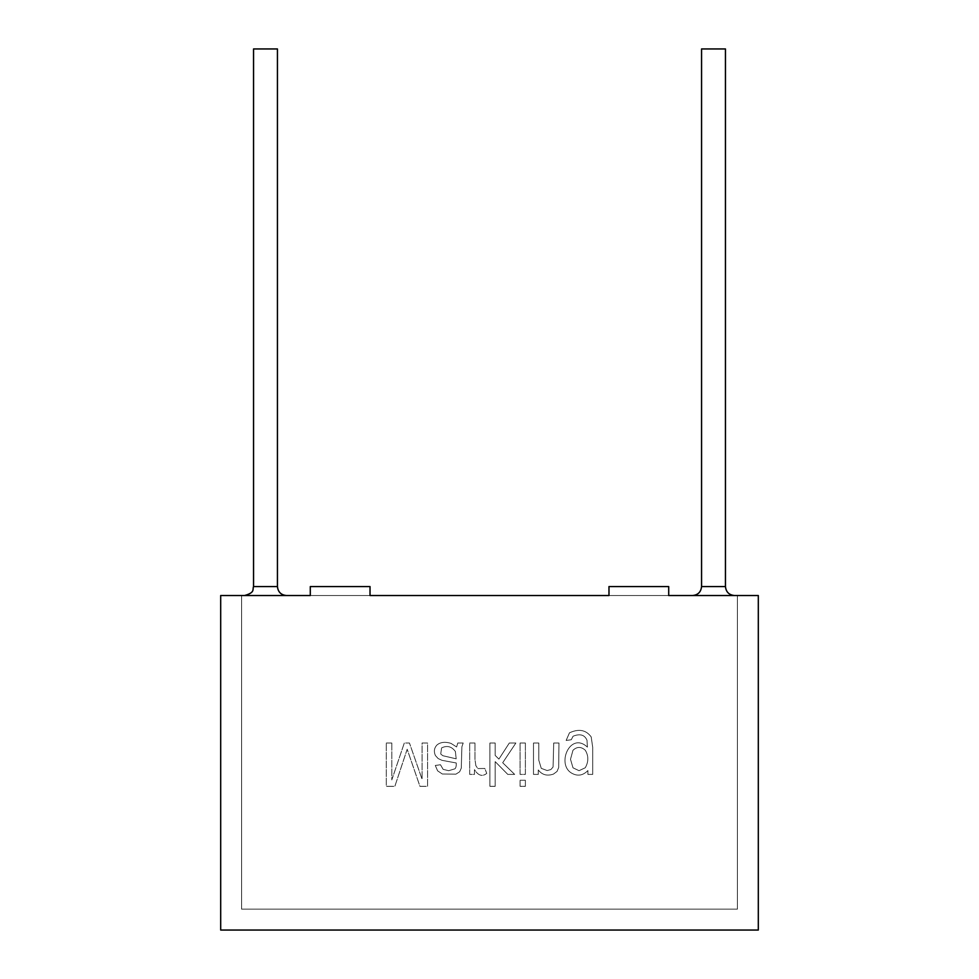 <?xml version="1.0" encoding="UTF-8"?>
<svg xmlns="http://www.w3.org/2000/svg" width="979" height="979" viewBox="0 0 979 979"><rect width="100%" height="100%" fill="white"/><g stroke="black" fill="none" stroke-linecap="round" stroke-linejoin="round"><path stroke-width="0.73" stroke-dasharray="4.89 3.67" d="M241.593 909.148L241.593 595.526L241.593 909.148L737.407 909.148L737.407 595.526L241.593 595.526L737.407 595.526L737.407 909.148L241.593 909.148L241.593 595.526L241.593 909.148L737.407 909.148L241.593 909.148L737.407 909.148L737.407 595.526L737.407 909.148L737.407 595.526L737.407 909.148L737.407 595.526L608.975 595.526L758.309 595.526L758.309 930.05L758.309 595.526L668.706 595.526L668.706 586.568L608.975 586.568L668.706 586.568L608.975 586.568L668.706 586.568L668.706 595.526L737.407 595.526L737.407 909.148L241.593 909.148L241.593 595.526L241.593 909.148L241.593 595.526L370.025 595.526L310.294 595.526L310.294 586.568L370.025 586.568L370.025 595.526L608.975 595.526L608.975 586.568L608.975 595.526L370.025 595.526L370.025 586.568L310.294 586.568L310.294 595.526L241.593 595.526L241.593 909.148L737.407 909.148L241.593 909.148M734.421 595.526L692.606 595.526L734.421 595.526M286.394 595.526L244.579 595.526L286.394 595.526M253.549 48.95L277.436 48.95L253.549 48.95M277.436 586.568L253.549 586.568L277.436 586.568M701.564 48.95L725.451 48.95L701.564 48.95M725.451 586.568L701.564 586.568L725.451 586.568M758.309 930.05L220.691 930.05L220.691 595.526L310.294 595.526L310.294 586.568L370.025 586.568L310.294 586.568L370.025 586.568L370.025 595.526L608.975 595.526L608.975 586.568L668.706 586.568L608.975 586.568L608.975 595.526L370.025 595.526L370.025 586.568L310.294 586.568L310.294 595.526L310.294 586.568L310.294 595.526L220.691 595.526L220.691 930.05L758.309 930.05M592.699 774.401L592.699 747.283L591.194 736.918C586.042 729.893 578.785 728.523 569.46 732.83L566.143 740.454L571.271 739.745L573.082 736.22C580.058 733.43 584.708 734.801 587.021 740.32L587.4 747.112C570.439 731.142 556.219 763.926 571.418 773.018C577.39 776.494 582.897 775.674 587.914 770.546L587.914 774.401L592.699 774.401L592.699 747.283L592.699 774.401L587.914 774.401L587.914 770.546C582.897 775.674 577.39 776.494 571.418 773.018C556.219 763.926 570.439 731.142 587.4 747.112L587.021 740.32C584.708 734.801 580.058 733.43 573.082 736.22L571.271 739.745L566.143 740.454L569.46 732.83C578.785 728.523 586.042 729.893 591.194 736.918L592.699 747.283L591.194 736.918C586.042 729.893 578.785 728.523 569.46 732.83L566.143 740.454L571.271 739.745L573.082 736.22C580.058 733.43 584.708 734.801 587.021 740.32L587.4 747.112C570.439 731.142 556.219 763.926 571.418 773.018C577.39 776.494 582.897 775.674 587.914 770.546L587.914 774.401L592.699 774.401L587.914 774.401L587.914 770.546C582.897 775.674 577.39 776.494 571.418 773.018C556.219 763.926 570.439 731.142 587.4 747.112L587.021 740.32C584.708 734.801 580.058 733.43 573.082 736.22L571.271 739.745L566.143 740.454L569.46 732.83C578.785 728.523 586.042 729.893 591.194 736.918L592.699 747.283L592.699 774.401M538.793 743.024L533.494 743.024L533.494 774.401L538.279 774.401L538.279 769.947C542.06 774.891 547.126 776.274 553.478 774.083L557.051 771.415L558.691 767.499L558.972 743.024L553.71 743.024L553.074 767.01L550.859 769.567L547.139 770.546L541.265 768.356L538.793 760.181L538.793 743.024L533.494 743.024L538.793 743.024L538.793 760.181L541.265 768.356L547.139 770.546L550.859 769.567L553.074 767.01L553.71 743.024L558.972 743.024L558.691 767.499L557.051 771.415L553.478 774.083C547.126 776.274 542.06 774.891 538.279 769.947L538.279 774.401L533.494 774.401L533.494 743.024L533.494 774.401L538.279 774.401L538.279 769.947C542.06 774.891 547.126 776.274 553.478 774.083L557.051 771.415L558.691 767.499L558.972 743.024L553.71 743.024L553.074 767.01L550.859 769.567L547.139 770.546L541.265 768.356L538.793 760.181L538.793 743.024L538.793 760.181L541.265 768.356L547.139 770.546L550.859 769.567L553.074 767.01L553.71 743.024L558.972 743.024L558.691 767.499L557.051 771.415L553.478 774.083C547.126 776.274 542.06 774.891 538.279 769.947L538.279 774.401L533.494 774.401L533.494 743.024L538.793 743.024M525.38 743.024L520.082 743.024L520.082 774.401L525.38 774.401L525.38 743.024L520.082 743.024L525.38 743.024L525.38 774.401L520.082 774.401L520.082 743.024L520.082 774.401L525.38 774.401L525.38 743.024L525.38 774.401L520.082 774.401L520.082 743.024L525.38 743.024M525.38 780.251L520.082 780.251L520.082 786.321L525.38 786.321L525.38 780.251L520.082 780.251L525.38 780.251L525.38 786.321L520.082 786.321L520.082 780.251L520.082 786.321L525.38 786.321L525.38 780.251L525.38 786.321L520.082 786.321L520.082 780.251L525.38 780.251M495.178 743.024L489.904 743.024L489.904 786.321L495.178 786.321L495.178 761.625L507.783 774.401L514.66 774.401L502.692 762.739L515.872 743.024L509.313 743.024L498.911 759.092L495.178 755.433L495.178 743.024L489.904 743.024L495.178 743.024L495.178 755.433L498.911 759.092L509.313 743.024L515.872 743.024L502.692 762.739L514.66 774.401L507.783 774.401L495.178 761.625L495.178 786.321L489.904 786.321L489.904 743.024L489.904 786.321L495.178 786.321L495.178 761.625L507.783 774.401L514.66 774.401L502.692 762.739L515.872 743.024L509.313 743.024L498.911 759.092L495.178 755.433L495.178 743.024L495.178 755.433L498.911 759.092L509.313 743.024L515.872 743.024L502.692 762.739L514.66 774.401L507.783 774.401L495.178 761.625L495.178 786.321L489.904 786.321L489.904 743.024L495.178 743.024M474.962 743.024L469.687 743.024L469.687 774.401L474.472 774.401L474.472 769.629C478.241 775.662 482.329 776.922 486.734 773.398L484.838 768.478L477.838 768.564L475.855 765.651L474.962 759.435L474.962 743.024L469.687 743.024L474.962 743.024L474.962 759.435L475.855 765.651L477.838 768.564L484.838 768.478L486.734 773.398C482.329 776.922 478.241 775.662 474.472 769.629L474.472 774.401L469.687 774.401L469.687 743.024L469.687 774.401L474.472 774.401L474.472 769.629C478.241 775.662 482.329 776.922 486.734 773.398L484.838 768.478L477.838 768.564L475.855 765.651L474.962 759.435L474.962 743.024L474.962 759.435L475.855 765.651L477.838 768.564L484.838 768.478L486.734 773.398C482.329 776.922 478.241 775.662 474.472 769.629L474.472 774.401L469.687 774.401L469.687 743.024L474.962 743.024M457.768 743.024L456.618 746.965L450.976 743.367C445.261 741.58 440.648 742.07 437.123 744.835C434.174 747.821 433.599 751.382 435.398 755.519L438.164 758.566L441.994 760.328L456.238 762.971C456.361 766.324 455.859 768.282 454.745 768.882L448.7 770.693L443.144 769.372L440.489 764.758L435.288 765.456L437.613 770.84L442.312 773.997L455.933 774.144L459.64 771.782L461.28 768.16L461.892 746.769L463.189 743.024L457.768 743.024L456.618 746.965L457.768 743.024L463.189 743.024L461.892 746.769L461.28 768.16L459.64 771.782L455.933 774.144L442.312 773.997L437.613 770.84L435.288 765.456L440.489 764.758L443.144 769.372L448.7 770.693L454.745 768.882C455.859 768.282 456.361 766.324 456.238 762.971L441.994 760.328L438.164 758.566L435.398 755.519C433.599 751.382 434.174 747.821 437.123 744.835C440.648 742.07 445.261 741.58 450.976 743.367L456.618 746.965L450.976 743.367C445.261 741.58 440.648 742.07 437.123 744.835C434.174 747.821 433.599 751.382 435.398 755.519L438.164 758.566L441.994 760.328L456.238 762.971C456.361 766.324 455.859 768.282 454.745 768.882L448.7 770.693L443.144 769.372L440.489 764.758L435.288 765.456L437.613 770.84L442.312 773.997L455.933 774.144L459.64 771.782L461.28 768.16L461.892 746.769L463.189 743.024L457.768 743.024L463.189 743.024L461.892 746.769L461.28 768.16L459.64 771.782L455.933 774.144L442.312 773.997L437.613 770.84L435.288 765.456L440.489 764.758L443.144 769.372L448.7 770.693L454.745 768.882C455.859 768.282 456.361 766.324 456.238 762.971L441.994 760.328L438.164 758.566L435.398 755.519C433.599 751.382 434.174 747.821 437.123 744.835C440.648 742.07 445.261 741.58 450.976 743.367L456.618 746.965L457.768 743.024M391.808 743.024L386.301 743.024L386.301 786.321L394.855 786.321L407.178 749.265L419.942 786.321L427.566 786.321L427.566 743.024L422.071 743.024L422.071 779.247L409.455 743.024L404.303 743.024L391.808 779.908L391.808 743.024L386.301 743.024L391.808 743.024L391.808 779.908L404.303 743.024L409.455 743.024L422.071 779.247L422.071 743.024L427.566 743.024L427.566 786.321L419.942 786.321L407.178 749.265L394.855 786.321L386.301 786.321L386.301 743.024L386.301 786.321L394.855 786.321L407.178 749.265L419.942 786.321L427.566 786.321L427.566 743.024L422.071 743.024L422.071 779.247L409.455 743.024L404.303 743.024L391.808 779.908L391.808 743.024L391.808 779.908L404.303 743.024L409.455 743.024L422.071 779.247L422.071 743.024L427.566 743.024L427.566 786.321L419.942 786.321L407.178 749.265L394.855 786.321L386.301 786.321L386.301 743.024L391.808 743.024M668.706 586.568L668.706 595.526L668.706 586.568L668.706 595.526L737.407 595.526L668.706 595.526L668.706 586.568M456.19 758.823L455.382 751.48C451.674 746.451 447.085 745.252 441.615 747.883C447.085 745.252 451.674 746.451 455.382 751.48L456.19 758.823L447.489 756.779L456.19 758.823L455.382 751.48C451.674 746.451 447.085 745.252 441.615 747.883L440.721 753.989L442.826 755.715L447.489 756.779L442.826 755.715L440.721 753.989L441.615 747.883L440.721 753.989L442.826 755.715L456.19 758.823L442.826 755.715L440.721 753.989L441.615 747.883C447.085 745.252 451.674 746.451 455.382 751.48L456.19 758.823M570.5 759.263L572.996 767.817L579.042 770.693L585.271 767.756C588.66 761.723 588.673 755.898 585.32 750.281C581.122 746.512 576.998 746.512 572.972 750.281L570.5 759.263L572.972 750.281C576.998 746.512 581.122 746.512 585.32 750.281C588.673 755.898 588.66 761.723 585.271 767.756L579.042 770.693L572.996 767.817L570.5 759.263L572.996 767.817L579.042 770.693L585.271 767.756C588.66 761.723 588.673 755.898 585.32 750.281C581.122 746.512 576.998 746.512 572.972 750.281L570.5 759.263L572.972 750.281C576.998 746.512 581.122 746.512 585.32 750.281C588.673 755.898 588.66 761.723 585.271 767.756L579.042 770.693L572.996 767.817L570.5 759.263M310.294 595.526L241.593 595.526L310.294 595.526M370.025 595.526L370.025 586.568L370.025 595.526L608.975 595.526L608.975 586.568L608.975 595.526L370.025 595.526"/><path stroke-width="1.47" d="M241.593 595.526L310.294 595.526L241.593 595.526M370.025 595.526L608.975 595.526L370.025 595.526L370.025 586.568L310.294 586.568L310.294 595.526L220.691 595.526L220.691 930.05L758.309 930.05L758.309 595.526L758.309 930.05L220.691 930.05L220.691 595.526L310.294 595.526L310.294 586.568L370.025 586.568L370.025 595.526L608.975 595.526L370.025 595.526M668.706 595.526L737.407 595.526L668.706 595.526L668.706 586.568L608.975 586.568L668.706 586.568L668.706 595.526L758.309 595.526L668.706 595.526M277.436 48.95L253.549 48.95L277.436 48.95L277.436 586.568L277.436 48.95M253.549 48.95L253.549 586.568L277.436 586.568L253.549 586.568C252.276 589.358 255.47 592.491 244.579 595.526M725.451 48.95L701.564 48.95L725.451 48.95L725.451 586.568L725.451 48.95M701.564 48.95L701.564 586.568L725.451 586.568L701.564 586.568C701.001 591.977 698.015 594.975 692.606 595.526M286.394 595.526C280.997 594.963 278.012 591.977 277.436 586.568C278.012 591.977 280.997 594.963 286.394 595.526M734.421 595.526C729.012 594.963 726.026 591.977 725.451 586.568C726.026 591.977 729.012 594.963 734.421 595.526M608.975 586.568L608.975 595.526L608.975 586.568"/></g></svg>
